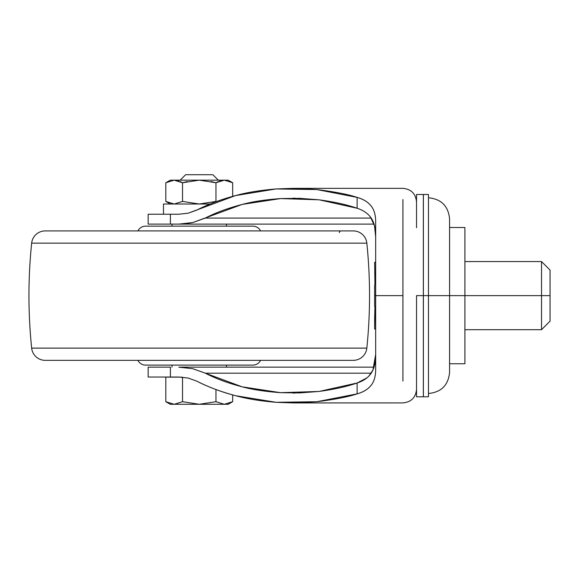 <?xml version="1.0" encoding="UTF-8"?>
<svg xmlns="http://www.w3.org/2000/svg" width="579" height="579" viewBox="0 0 579 579"><rect width="100%" height="100%" fill="white"/><g stroke="black" fill="none" stroke-linecap="round" stroke-linejoin="round"><path stroke-width="0.87" d="M170.291 404.28L165.818 401.696L174.17 404.28L182.53 401.696L199.241 404.28L215.96 401.696L224.319 404.28L232.671 401.696L232.671 394.921L232.671 401.696L224.319 404.28L215.96 401.696L215.96 389.544L215.96 401.696L199.241 404.28L182.53 401.696L182.53 377.197L182.53 401.696L174.17 404.28L165.818 401.696L174.17 404.28L182.53 401.696L199.241 404.28L215.96 401.696L224.319 404.28L215.96 401.696L199.241 404.28L182.53 401.696L174.17 404.28L165.818 401.696L165.818 377.132L181.763 377.132L165.818 377.132L165.818 401.696L170.291 404.28L224.319 404.28L170.291 404.28M199.241 204.011L215.96 201.427L215.96 182.754L215.96 201.427L199.241 204.011L210.083 204.011L163.481 204.011L199.241 204.011L215.96 201.427L199.241 204.011L182.53 201.427L199.241 204.011L182.53 201.427L174.17 204.011L165.818 201.427L170.291 204.011L165.818 201.427L174.17 204.011L182.53 201.427L182.53 182.754L199.241 180.17L215.96 182.754L224.319 180.17L228.191 180.17L232.671 182.754L224.319 180.17L232.671 182.754L232.671 196.339L232.671 182.754L228.191 180.17L224.319 180.17L219.68 181.017M178.81 181.017L174.518 180.178M218.319 180.17L212.869 174.72L185.62 174.72L180.518 179.83M163.481 204.011L163.481 214.23L163.481 204.011M182.53 201.427L174.17 204.011L165.818 201.427L165.818 182.754L174.17 180.17L182.53 182.754L182.53 201.427M218.363 181.531L215.96 182.754L199.241 180.17L224.319 180.17L170.291 180.17L174.17 180.17L170.291 180.17L165.818 182.754L174.17 180.17L182.53 182.754L199.241 180.17L174.17 180.17L165.818 182.754L165.818 201.427M180.17 180.17L185.62 174.72L212.869 174.72L217.972 179.83M180.12 181.531L182.53 182.754L187.35 181.531M211.14 181.531L215.96 182.754L224.319 180.17L232.671 182.754M228.191 404.28L224.319 404.28L232.671 401.696L224.319 404.28L228.191 404.28L232.671 401.696M428.46 197.772C441.285 199.024 448.327 206.059 449.579 218.891L449.579 372.377L449.579 295.63L428.46 295.63L428.46 396.789L428.46 295.63L423.35 295.63L423.35 396.789L423.35 295.63L416.54 295.63L416.54 363.554M416.54 194.479L423.35 194.479L423.35 295.63L423.387 194.479L428.46 194.479L428.46 396.789L423.387 396.789L423.387 194.479L423.387 396.789L423.387 295.63L449.579 295.63L449.579 372.377C448.327 385.201 441.285 392.236 428.46 393.488M371.834 384.34L371.566 384.724C368.476 388.929 363.663 391.976 357.12 393.865L357.12 383.009L319.022 391.462L280.562 392.678L242.16 386.837L205.328 373.18L371.19 373.18L205.328 373.18C215.554 378.528 227.829 383.074 242.16 386.815C252.039 389.544 264.842 391.498 280.562 392.678L299.799 392.917L319.022 391.44C334.054 389.421 346.749 386.606 357.12 383.009L366.97 377.826M368.903 376.039L372.941 370.017L375.67 354.507M188.218 378.073L178.795 377.03L170.407 377.03L170.407 367.151L170.407 377.03L148.159 377.03L148.159 367.151L148.159 377.03L178.795 377.03L188.218 378.073L196.679 381.098C208.635 387.199 221.612 392.07 235.61 395.71L276.038 402.304L316.843 401.717L357.12 393.865C363.59 392.063 368.41 389.016 371.566 384.724C374.302 380.96 375.67 375.916 375.67 369.59L375.67 295.63L402.919 295.63L402.919 199.538L402.919 295.63L375.67 295.63L375.67 221.67C375.67 215.337 374.295 210.278 371.552 206.515C368.389 202.237 363.583 199.198 357.12 197.396C348.638 194.486 335.198 191.873 316.807 189.543L293.083 188.349L276.053 188.957C260.47 190.245 246.972 192.445 235.537 195.572C220.512 199.617 207.557 204.481 196.679 210.17L188.218 213.188L178.795 214.23L148.159 214.23L148.159 224.109L148.159 214.23L170.407 214.23L170.407 224.109L170.407 214.23L178.795 214.23M178.81 224.109L374.034 224.109L148.159 224.109L178.795 224.109L192.771 222.56L242.232 204.401L280.547 198.583L319.138 199.813L357.12 208.252L357.12 197.396C363.648 199.285 368.461 202.324 371.552 206.515L371.827 206.913M170.407 367.151L148.159 367.151L170.407 367.151M196.679 381.098C207.579 386.786 220.556 391.657 235.61 395.71C247.023 398.822 260.499 401.023 276.038 402.304L293.083 402.919L316.843 401.717C335.205 399.387 348.638 396.774 357.12 393.865L357.12 383.009C363.909 380.801 368.809 377.204 371.812 372.21C374.468 367.614 375.757 361.716 375.67 354.514M369.236 215.576L370.459 217.045L374.548 225.955L375.67 236.753C375.757 229.559 374.475 223.668 371.827 219.072C368.823 214.071 363.923 210.459 357.12 208.252L357.12 197.396L316.807 189.543L276.053 188.957L235.537 195.572L188.218 213.188M192.648 368.671L205.328 373.18L192.771 368.7L178.795 367.151L374.027 367.151L178.795 367.151L185.873 367.542M375.67 369.59L375.67 221.67M357.12 208.252C346.778 204.662 334.112 201.854 319.138 199.835L299.915 198.344L280.547 198.583C265.537 199.646 252.77 201.593 242.232 204.423C227.873 208.172 215.569 212.725 205.328 218.08L371.19 218.08L205.328 218.08L192.771 222.56L185.873 223.718M402.919 295.63L402.919 381.098M449.579 295.63L449.579 218.891L449.579 295.63L464.901 295.63L464.901 363.75L464.901 295.63L449.579 295.63M428.46 295.63L428.46 194.479L428.46 295.63M416.54 396.557L416.54 295.63L423.35 295.63L423.35 396.789L416.54 396.789M416.54 227.706L416.54 194.703M423.35 295.63L423.35 194.479L423.35 295.63M541.539 295.63L541.539 329.69L541.539 295.63L464.901 295.63L464.901 227.511L464.901 295.63L541.539 295.63L541.539 329.69L541.539 295.63L550.05 295.63L550.05 321.171L550.05 295.63L541.539 295.63L541.539 261.57L541.539 295.63M375.67 295.63L374.649 295.63L374.649 306.414L374.649 295.63L375.67 295.63M374.649 318.218L374.939 306.754L374.649 329.002L375.67 328.995L374.649 329.002L374.649 318.218L375.67 317.031M375.67 262.273L374.649 262.258L374.939 284.506L374.649 262.258L375.67 262.273M374.649 284.846L374.649 295.63L374.649 284.846L375.67 283.667M375.67 307.594L374.649 306.414M375.67 274.229L374.649 273.049M449.579 363.75L464.901 363.75L449.579 363.75M449.579 227.511L464.901 227.511L449.579 227.511M464.901 329.69L541.539 329.69L550.05 321.171L550.05 270.089L541.539 261.57L464.901 261.57M550.05 295.63L550.05 270.089L550.05 295.63M226.49 367.151L226.49 365.11L226.49 367.151M171.999 365.11L171.999 367.151L171.999 365.11M145.582 365.11L252.907 365.11A8.511 8.511 0 0 0 260.55 360.341A8.511 8.511 0 0 1 252.907 365.11L145.582 365.11A8.511 8.511 0 0 1 137.94 360.341A8.511 8.511 0 0 0 145.582 365.11M260.55 230.92A8.511 8.511 0 0 0 252.907 226.15L145.582 226.15A8.511 8.511 0 0 0 137.94 230.92A8.511 8.511 0 0 1 145.582 226.15L252.907 226.15A8.511 8.511 0 0 1 260.55 230.92L45.205 230.92A13.621 13.621 0 0 0 31.657 243.144L366.833 243.144A13.621 13.621 0 0 0 353.284 230.92L137.94 230.92M226.49 226.15L226.49 224.109L226.49 226.15M171.999 224.109L171.999 226.15L171.999 224.109M353.284 230.92A13.621 13.621 0 0 1 366.833 243.144A510.881 510.881 0 0 1 366.833 348.117A13.621 13.621 0 0 1 353.284 360.341L45.205 360.341A13.621 13.621 0 0 1 31.657 348.117L366.833 348.117A510.881 510.881 0 0 0 366.833 243.144L31.657 243.144A510.881 510.881 0 0 0 31.657 348.117A13.621 13.621 0 0 0 45.205 360.341L353.284 360.341A13.621 13.621 0 0 0 366.833 348.117L31.657 348.117A510.881 510.881 0 0 1 31.657 243.144A13.621 13.621 0 0 1 45.205 230.92M339.395 232.62A1.701 1.701 0 0 1 341.096 230.92M353.284 360.341L341.096 360.341M295.232 393.032L292.844 393.032M294.342 188.349L402.919 188.349C411.191 189.159 415.729 193.697 416.54 201.97M416.54 389.291C415.729 397.563 411.191 402.101 402.919 402.912L294.349 402.919M292.858 198.228L295.232 198.228"/></g></svg>
